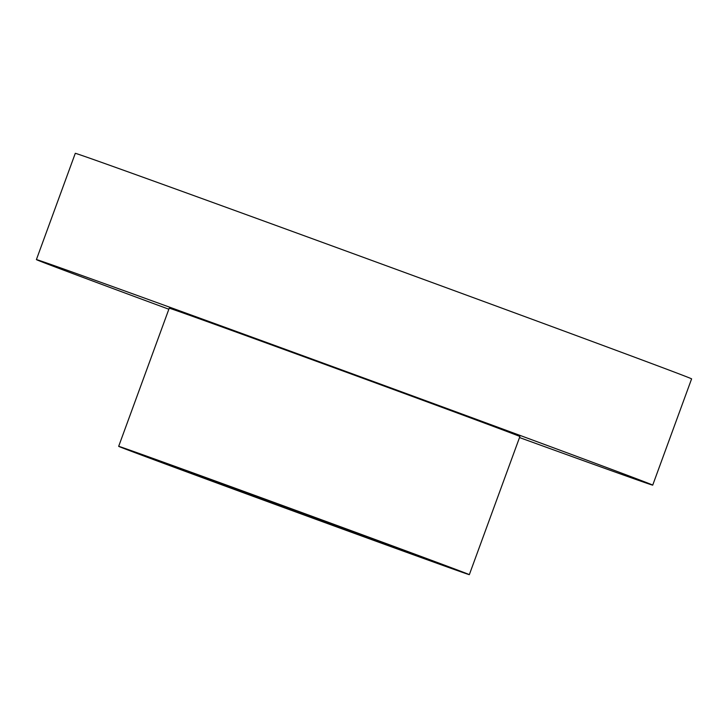 <?xml version="1.0" encoding="UTF-8"?>
<svg xmlns="http://www.w3.org/2000/svg" width="728" height="728" viewBox="0 0 728 728"><rect width="100%" height="100%" fill="white"/><g stroke="black" fill="none" stroke-linecap="round" stroke-linejoin="round"><path stroke-width="1.09" d="M377.987 541.705A141.441 0.573 20.1 0 1 236.955 490.181A141.441 0.573 20.1 0 1 161.179 461.898A141.441 0.573 20.1 0 1 294.203 509.964A141.441 0.573 20.1 0 1 426.836 559.113A141.441 0.573 20.1 0 1 377.987 541.705M404.859 551.688A186.705 0.755 20.1 0 1 218.7 483.674A186.705 0.755 20.1 0 1 118.673 446.337A186.705 0.755 20.1 0 1 294.267 509.791A186.705 0.755 20.1 0 1 469.333 574.665A186.705 0.755 20.1 0 1 404.859 551.688M118.673 446.337L169.224 308.199A186.705 0.755 20.1 0 1 344.817 371.653A186.705 0.755 20.1 0 1 519.892 436.527L469.333 574.665M168.851 309.227A328.146 1.329 20.1 0 1 36.4 259.596A328.146 1.329 20.1 0 1 345.017 371.116A328.146 1.329 20.1 0 1 652.716 485.13A328.146 1.329 20.1 0 1 539.384 444.753A328.146 1.329 20.1 0 1 519.51 437.555M36.4 259.596L75.284 153.335A328.146 1.329 20.1 0 1 383.902 264.856A328.146 1.329 20.1 0 1 691.6 378.879L652.716 485.13"/></g></svg>
